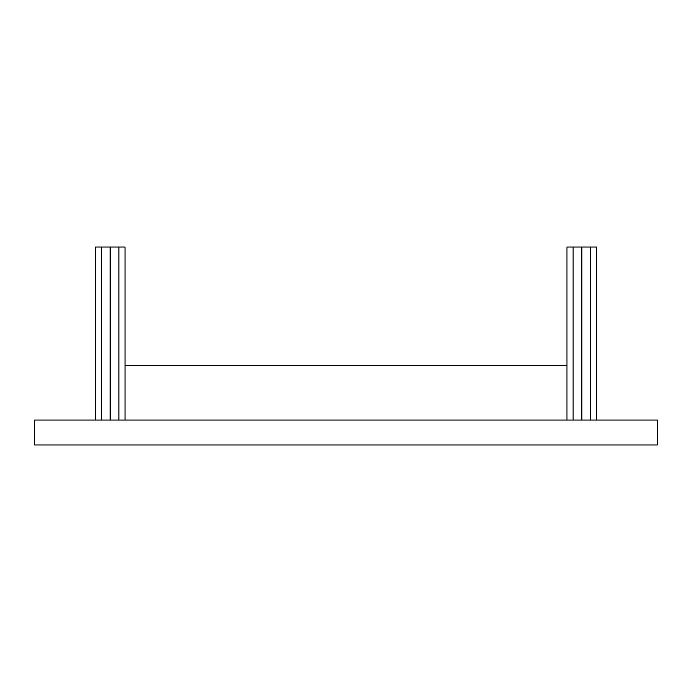 <?xml version="1.0" encoding="UTF-8"?>
<svg xmlns="http://www.w3.org/2000/svg" width="692" height="692" viewBox="0 0 692 692"><rect width="100%" height="100%" fill="white"/><g stroke="black" fill="none" stroke-linecap="round" stroke-linejoin="round"><path stroke-width="1.04" d="M566.973 365.558L125.027 365.558M125.027 420.053L125.027 247.035L95.444 247.035L95.444 420.053M596.556 420.053L596.556 247.035L566.973 247.035L566.973 420.053M34.6 420.053L34.6 444.965L657.4 444.965L657.4 420.053L34.6 420.053M110.383 247.035L110.383 420.053M118.894 247.035L118.894 420.053M110.089 247.035L110.089 420.053M101.577 247.035L101.577 420.053M573.106 247.035L573.106 420.053M590.423 247.035L590.423 420.053M581.911 247.035L581.911 420.053M581.617 247.035L581.617 420.053"/></g></svg>
